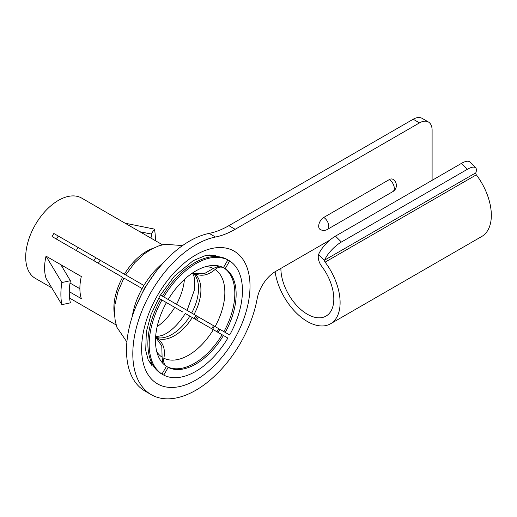 <?xml version="1.0" encoding="UTF-8"?>
<svg xmlns="http://www.w3.org/2000/svg" width="517" height="517" viewBox="0 0 517 517"><rect width="100%" height="100%" fill="white"/><g stroke="black" fill="none" stroke-linecap="round" stroke-linejoin="round"><path stroke-width="0.78" d="M193.28 272.873L194.037 273.306C200.99 276.795 208.015 275.522 215.104 269.48C218.045 266.966 220.972 266.436 223.887 267.89L225.212 268.653A57.032 32.926 -60 0 1 225.212 332.412L164.471 297.346M98.359 263.295A46.336 26.755 -60 0 0 100.143 260.206L95.684 257.634A37.424 21.611 120 0 1 93.9 260.717M78.041 247.443A37.424 21.611 -60 0 1 76.257 250.532M62.809 265.828A37.424 21.611 -60 0 1 61.898 266.507M148.56 360.672L160.173 373.022L161.97 374.075L166.429 366.353A57.032 32.926 -60 0 1 166.429 302.594L182.831 312.061M155.63 336.845L162.603 335.359L165.834 333.73C172.846 329.672 179.341 322.925 185.312 313.496L227.887 338.073A65.943 38.071 -60 0 1 195.82 371.342A65.943 38.071 -60 0 1 163.753 375.103L168.206 367.38L166.888 366.618C164.173 364.834 163.172 362.036 163.876 358.216C165.576 349.104 163.165 342.383 156.651 338.053L155.901 337.62M223.428 335.501A57.032 32.926 -60 0 1 195.82 364.065A57.032 32.926 -60 0 1 168.206 367.38M60.819 264.678L46.026 256.141A46.336 26.755 120 0 0 46.026 278.262L61.866 304.662L70.39 302.839A58.77 33.928 -60 0 1 70.39 280.718L60.819 264.678L81.311 276.511A46.336 26.755 120 0 0 81.311 298.632L69.278 291.685M51.687 287.795L35.292 278.327A46.336 26.755 -60 0 1 28.189 241.193A46.336 26.755 -60 0 1 58.46 200.363A46.336 26.755 -60 0 1 81.628 198.069L99.27 208.254A46.336 26.755 -60 0 1 100.143 208.797M69.582 298.083L116.17 324.986L69.582 298.083M125.696 274.96L53.839 233.471A46.336 26.755 -60 0 0 52.055 236.56L122.607 277.293A46.336 26.755 -60 0 0 114.535 315.15M125.101 223.208L154.421 229.109L151.268 234.027L139.894 231.752M155.391 240.696A66.829 38.588 120 0 0 154.421 229.109M152.076 238.783A58.77 33.928 120 0 0 151.268 234.027M126.891 341.989L116.926 327.332L115.252 321.07L114.47 313.683L114.91 304.875L117.831 291.982L123.893 278.036L142.117 288.557M143.894 285.468L125.676 274.947L134.769 262.668L144.469 253.711L151.862 248.948L158.622 245.943L164.852 244.27L182.559 245.569M173.628 302.632L196.117 315.616M158.603 298.076L166.429 302.594M209.572 254.991L226.078 258.875L227.887 259.902L223.428 267.625A57.032 32.926 -60 0 0 168.206 299.505L162.428 296.163A65.943 38.071 -60 0 1 226.562 259.14M161.97 374.075A65.943 38.071 -60 0 1 161.97 300.015M163.753 296.932A65.943 38.071 -60 0 1 227.887 259.902M225.212 268.653L229.671 260.93L228.346 260.167M229.671 260.93A65.943 38.071 -60 0 1 229.671 334.99L225.212 332.412M155.985 337.743L161.789 345.944L162.092 357.189L162.913 363.419M219.124 266.048L213.327 268.452L204.564 273.525L195.394 273.616M163.876 297.004L166.888 298.742M99.27 208.254A46.336 26.755 -60 0 0 98.359 207.769L162.474 244.787M160.386 294.987L170.694 300.939M162.428 374.34L163.753 375.103M128.849 276.782L58.298 236.049A37.424 21.611 120 0 0 56.515 239.132M70.008 283.025L79.883 288.725M100.143 260.206L95.684 257.634M58.298 236.049L53.839 233.471M61.866 304.662A66.829 38.588 -60 0 1 61.866 282.541L70.39 280.718M46.026 256.141L61.866 282.541M163.23 262.92A55.248 31.899 120 0 0 132.255 316.572M432.102 180.33L432.102 130.155A17.824 10.288 120 0 0 428.412 121.993L422.111 118.354A17.824 10.288 120 0 0 413.199 119.24L228.869 225.664A89.111 51.448 -60 0 1 209.191 233.387A89.111 51.448 120 0 0 189.519 241.109A89.111 51.448 120 0 0 131.305 319.629A89.111 51.448 120 0 0 144.96 391.033L151.261 394.671A89.111 51.448 120 0 0 195.82 390.257A89.111 51.448 120 0 0 257.13 298.897A26.735 15.432 -60 0 1 275.522 271.49L280.88 268.394A37.424 21.611 -120 0 0 297.217 306.058A37.424 21.611 -120 0 0 326.059 316.081A37.424 21.611 -120 0 0 321.697 266.281A10.695 6.172 60 0 1 318.562 254.597L318.698 254.222A17.824 6.152 -45.1 0 1 335.462 236.127L461.481 163.372A17.824 6.152 -45.1 0 1 469.759 161.937L475.679 167.844A17.824 6.152 134.9 0 0 467.407 169.279L461.481 163.372M428.412 121.993A17.824 10.288 120 0 0 419.5 122.878L235.17 229.302A89.111 51.448 -60 0 1 215.492 237.025A89.111 51.448 120 0 0 195.82 244.748A89.111 51.448 120 0 0 137.606 323.267A89.111 51.448 120 0 0 151.261 394.671M389.256 179.625A7.128 4.117 -60 0 1 392.823 179.276A7.128 7.128 0 0 1 392.823 191.62A7.128 4.117 -120 0 0 394.297 188.356A7.128 4.117 -120 0 0 389.256 179.625L323.726 217.463A7.128 4.117 -60 0 0 319.073 223.745A7.128 4.117 -60 0 0 320.165 229.458A7.128 7.128 0 0 0 327.293 229.458A7.128 4.117 -120 0 0 328.767 226.194A7.128 4.117 -120 0 0 323.726 217.463M335.462 236.127L341.388 242.034A17.824 6.152 134.9 0 0 324.618 260.129L475.827 172.827L475.763 173.253A1.784 1.028 -120 0 0 476.338 174.83A46.336 26.755 60 0 1 481.741 236.489L330.512 323.797A46.336 26.755 60 0 1 297.54 314.11A46.336 26.755 60 0 1 275.096 271.735M324.618 260.129L324.54 260.562A1.784 1.028 -120 0 0 325.115 262.138A46.336 26.755 60 0 1 330.512 323.797M475.827 172.827A17.824 6.152 134.9 0 0 475.679 167.844M341.388 242.034L467.407 169.279M174.727 307.382A43.144 24.906 -60 0 1 157.136 326.666M189.875 316.126A37.424 21.611 -60 0 1 172.071 334.35A37.424 21.611 -60 0 1 155.682 337.246M192.253 317.503A37.424 21.611 -60 0 1 174.449 335.727A37.424 21.611 -60 0 1 156.651 338.053M213.327 329.665A51.267 29.598 -60 0 1 188.602 355.192A51.267 29.598 -60 0 1 163.876 358.216M222.103 334.738A57.032 32.926 -60 0 1 194.495 363.302A57.032 32.926 -60 0 1 166.888 366.618M124.39 274.204A46.336 26.755 -60 0 1 146.647 251.281A46.336 26.755 -60 0 1 153.142 248.283M160.645 373.306A65.943 38.071 -60 0 1 160.645 299.253M223.887 267.89A57.032 32.926 -60 0 1 223.887 331.649M162.092 357.189A51.267 29.598 -60 0 1 156.8 351.786M205.999 266.572A51.267 29.598 -60 0 1 213.327 268.452M215.104 269.48A51.267 29.598 -60 0 1 215.104 326.582M194.037 273.306A37.424 21.611 -60 0 1 194.037 314.414M192.847 272.866A37.424 21.611 -60 0 1 191.658 313.043M184.414 279.419A43.144 24.906 -60 0 1 176.51 304.293M196.654 320.042A46.336 26.755 120 0 0 198.438 316.96M197.177 316.23A46.336 26.755 -60 0 1 195.394 319.319M216.914 331.74A64.16 37.043 120 0 0 218.697 328.65M212.61 329.258A60.592 34.982 120 0 0 214.393 326.169M218.174 332.47A64.16 37.043 120 0 0 219.958 329.381M195.82 254.933A76.632 44.242 120 0 0 141.632 348.788A76.632 44.242 120 0 0 195.82 380.073A76.632 44.242 120 0 0 250.008 286.218A76.632 44.242 120 0 0 195.82 254.933M209.191 233.387L215.492 237.025M280.88 268.394L329.969 240.056M211.718 328.741A58.815 33.954 120 0 0 213.502 325.652M413.199 119.24L419.5 122.878M228.869 225.664L235.17 229.302M325.115 262.138L476.338 174.83M324.54 260.562L318.562 254.597M156.024 337.788L155.611 337.116M192.699 272.879L193.487 272.892M192.479 273.028L193.94 276.22L194.67 279.755L194.276 290.328L187.089 310.407M152.011 365.706L148.108 359.683L145.704 350.468L146.363 331.681L151.106 314.297L159.895 295.814L174.326 276.214L193.235 260.639L205.029 255.721L214.012 255.127L215.66 255.463M136.54 305.062L144.637 287.956L155.404 272.381M392.823 191.62L327.293 229.458M194.088 318.562L195.872 315.473"/></g></svg>
